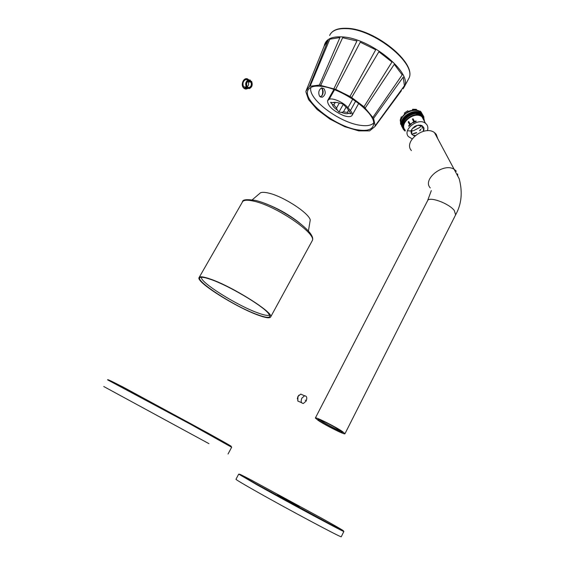 <?xml version="1.0" encoding="UTF-8"?>
<svg xmlns="http://www.w3.org/2000/svg" width="565" height="565" viewBox="0 0 565 565"><rect width="100%" height="100%" fill="white"/><g stroke="black" fill="none" stroke-linecap="round" stroke-linejoin="round"><path stroke-width="0.85" d="M258.043 315.101C265.868 317.975 270.098 318.554 270.727 316.817C273.686 312.572 231.636 286.116 210.025 278.933C202.997 276.525 199.304 276.158 198.937 277.839C197.284 282.903 236.438 307.367 258.043 315.101M257.506 314.691C232.738 305.926 188.413 276.469 202.079 277.302C203.958 277.359 206.811 278.058 210.632 279.393C228.034 285.226 262.075 305.291 268.29 313.25C272.019 318.144 268.424 318.625 257.506 314.691M259.392 193.717L260.437 192.827C261.998 192.107 264.639 192.178 268.368 193.039C282.754 196.069 308.469 212.645 310.256 219.877L308.419 231.099M309.761 222.907L310.256 219.877M269.526 314.959C268.177 315.955 264.258 315.256 257.746 312.862C237.159 305.552 199.84 282.196 201.472 277.337L201.479 277.309M208.958 443.666L103.748 386.524L208.958 443.666M192.722 434.845L128.276 399.843L192.722 434.845M343.859 531.467C345.406 532.336 288.503 502.151 257.28 484.579L238.691 474.12L257.004 484.812C288.291 502.356 345.321 532.957 343.859 531.467L341.26 536.75C342.595 538.509 285.403 507.984 254.179 490.215C241.516 483.011 235.45 479.353 235.986 479.233L238.67 474.169M299.351 506.565L277.585 494.884L299.351 506.565M318.201 420.409L315.362 418.029C314.698 416.313 334.953 426.37 342.348 431.462L344.975 433.708C345.349 435.283 325.687 425.494 318.201 420.409M340.187 430.474L341.189 431.173C347.842 435.975 328.032 426.639 320.27 421.356C317.587 419.541 317.24 418.94 319.218 419.548C322.841 420.65 335.391 427.189 340.187 430.474M411.419 150.558C403.007 141.631 424.633 124.66 434.513 132.648L436.201 134.279L437.72 138.552M341.182 431.173C338.223 430.438 326.054 424.153 321.245 420.883L319.571 419.668M305.248 400.14L305.679 400.43L305.248 400.14M301.837 398.163L304.577 395.783C306.837 396.037 307.353 397.809 306.131 401.086L303.377 403.474C301.117 403.219 300.608 401.454 301.837 398.163M301.583 402.675L297.783 401.016L297.995 396.468L300.735 394.102L302.522 394.886M297.303 398.911L297.917 396.496L298.934 395.154M416.589 125.578L417.09 125.663L416.228 125.713L416.236 126.341L415.656 125.967L414.978 126.32L415.36 126.97L414.88 126.376L414.067 126.92L414.654 127.217L414.053 127.591L413.827 127.273L414.569 127.104M427.359 130.734C428.206 128.333 427.98 126.242 426.695 124.477L425.466 123.276C418.135 117.252 402.167 129.823 408.403 136.582L412.175 138.863M423.27 130.699L423.658 130.755L423.234 131.355M423.333 129.915L423.948 129.668L423.362 130.819M423.369 129.095L423.997 128.841L423.404 129.999M423.39 128.241L423.92 128.199L423.997 128.756L423.439 129.187M423.708 127.506L423.376 127.365L423.807 127.768L423.482 128.368M422.556 126.292L423.376 127.365M421.744 126.108L422.401 125.939L422.712 126.489M420.904 125.903L421.441 125.451L421.991 125.691L421.857 126.256M419.357 125.691L419.152 125.381L419.731 125.592L419.823 125.105L420.487 125.19L420.028 125.684L420.6 125.847L420.579 125.204L421.356 125.416L421.003 126.03M420.042 125.656L420.727 125.409M419.286 125.564L419.873 125.176M417.21 125.388L419.145 125.395M415.614 126.066L416.363 125.903M414.731 126.68L415.466 126.504M413.637 135.607L411.807 134.329L411.249 133.326L411.814 133.086L411.045 132.337L411.871 132.316L411.045 132.252L411.066 131.511L411.899 131.497L411.08 131.426L411.913 130.635L411.362 130.331L411.744 129.512L412.959 127.888L413.552 128.121L413.827 127.273M412.959 127.888L413.679 127.69M412.316 128.636L412.789 128.276M411.49 130.028L411.864 129.689M411.207 130.826L411.829 130.522M411.066 131.511L411.793 131.348M411.045 132.337L411.758 132.168M411.249 133.326L411.737 132.98M414.498 135.84L413.721 135.635L414.23 135.289M414.851 135.897L415.084 135.515M405.063 130.021C398.841 123.248 414.661 110.733 421.963 116.764L423.192 117.965L424.357 121.214M416.031 120.967L416.221 121.327L412.563 122.958L412.372 122.598L413.827 121.807L412.386 119.06L413.043 118.763L414.505 121.553L416.031 120.967L414.491 121.51M409.66 124.724L408.234 121.976L408.749 121.489L410.176 124.236L411.447 123.212L411.631 123.573L408.806 126.256L409.703 124.752L408.622 125.896M423.27 117.852L422.027 116.637C414.646 110.542 398.65 123.198 404.936 130.042M423.573 118.29L421.688 116.037C414.858 110.493 399.625 121.602 404.257 128.975M401.694 125.091L401.553 124.003C401.616 121.101 403.022 118.403 405.755 115.903C410.268 112.477 414.689 111.475 419.025 112.894M423.955 117.096L422.076 114.963C414.724 108.946 398.29 120.825 403.198 128.827M423.482 116.228L421.603 114.088C414.258 108.07 397.838 119.942 402.753 127.951M402.541 127.499C400.684 123.735 401.757 119.872 405.755 115.903M423.693 116.651L421.377 113.501C413.474 106.955 396.277 120.31 402.711 127.867M420.501 111.708L420.141 111.044L419.731 111.206M416.278 109.349L416.786 110.111L420.296 111.588M416.37 109.342L412.612 109.257L413.043 110.041L408.177 111.552L407.768 110.761L404.349 113.12L404.738 113.862L401.673 117.654L401.291 116.842L400.218 120.105M400.197 120.14L400.521 122.068M403.707 124.455L403.459 123.544M412.612 109.257L412.45 110.126M402.089 116.934L401.291 116.842M423.446 119.236L423.573 119.752M402.986 128.382C397.52 120.493 414.159 108.07 421.674 114.215L423.729 116.736M405.077 131.108L403.926 129.971C397.068 122.471 414.194 108.635 422.147 115.083L423.475 116.376L424.576 121.623M414.505 121.553L413.043 118.763M412.563 122.958L412.394 122.633L413.827 121.807M412.408 119.102L413.057 118.805M410.176 124.236L411.468 123.255M408.234 121.976L409.703 124.752M408.276 121.998L408.77 121.524M423.185 126.835L422.768 127.492L423.185 126.835M422.415 127.662L421.999 128.319L422.415 127.662M420.883 129.321L420.466 129.978L420.883 129.321M420.113 130.148L419.696 130.805L420.113 130.148M416.631 132.662L415.868 132.775L416.631 132.662M415.614 133.015L414.858 133.128L415.614 133.015M414.597 133.361L413.841 133.481L414.597 133.361M413.587 133.714L412.831 133.827L413.587 133.714M412.577 134.067L411.821 134.18L412.577 134.067M413.502 135.452L414.159 135.204L413.721 135.635M414.364 135.685L415.014 135.43L414.59 135.854M423.948 129.668L423.468 130.12M423.997 128.841L423.51 129.314M423.92 128.199L423.538 128.467M422.401 125.939L421.928 126.391M421.441 125.451L421.095 126.2M418.912 125.105L418.298 125.162M422.606 127.224L423.256 126.927M421.907 127.881L422.338 127.563M420.805 129.816L420.572 129.3M420.035 130.642L419.781 130.162M416.469 133.001L416.236 132.542M415.459 133.354L415.219 132.895M414.449 133.7L414.209 133.248M413.015 134.06L413.34 133.601M411.829 134.173L412.549 134.032M373.585 118.375L375.174 125.783L404.427 85.703L403.219 77.08L373.585 118.375L363.987 106.764L391.969 61.988L378.875 51.747L351.649 97.512L349.968 96.481L375.711 49.769L360.258 42.177L335.645 89.348L319.38 85.082L309.436 86.318L305.962 91.149L305.919 91.94L308.532 99.581L317.12 109.511L329.953 119.102L344.707 126.673L358.775 130.889L369.595 130.889L374.983 126.504L375.174 125.783M335.645 89.348L349.968 96.481M351.649 97.512L363.987 106.764M358.662 129.992C334.989 127.167 299.203 98.218 308.984 88.832C311.138 86.53 315.157 85.682 321.033 86.29C341.656 87.907 375.541 112.47 373.649 123.94C373.02 129.265 368.027 131.285 358.662 129.992M373.627 123.057C371.17 125.465 366.791 126.221 360.512 125.324C339.41 122.824 307.12 98.515 310.955 87.363M319.663 96.368L322.325 97.208C325.461 95.181 326.026 92.342 324.013 88.705L321.577 87.879C318.667 89.962 318.031 92.787 319.663 96.368M321.436 87.928L322.057 88.479C323.399 90.414 323.498 92.625 322.34 95.097L320.32 96.926M323.109 91.142L322.756 94.186M322.106 95.471C322.989 92.378 322.827 89.906 321.619 88.062M309.436 86.318L328.244 40.051C325.949 41.641 324.6 43.632 324.204 46.026L305.962 91.149M319.38 85.082L339.925 37.551L329.798 39.197L310.22 85.958M325.016 43.484C327.107 38.681 332.615 36.478 341.557 36.873C369.475 37.452 412.853 72.56 404.413 86.586L403.057 88.86M401.433 90.633L374.983 126.504M333.915 88.684L356.96 40.977L342.63 37.721L320.779 85.237M372.964 117.252L402.181 74.863L394.292 64.297L365.251 107.929M403.219 77.08L404.427 85.703M394.292 64.297L402.181 74.863M378.875 51.747L391.969 61.988M360.258 42.177L375.711 49.769M342.63 37.721L356.96 40.977M329.798 39.197L339.925 37.551M324.204 46.026L328.244 40.051M329.19 99.256L327.552 100.718C327.601 105.775 332.806 110.669 343.153 115.401C348.082 117.153 351.084 117.089 352.172 115.204C352.588 114.024 352.002 112.477 350.413 110.571L347.969 107.696C343.795 102.526 332.834 97.611 329.19 99.256L334.537 89.779M339.24 103.19L336.528 108.021L333.844 104.913L335.335 102.258M348.662 109.991L347.327 112.393L343.464 111.863L346.077 107.173M336.528 108.021L337.241 110.062L338.958 112.04L343.188 104.468M334.303 102.265L333.018 102.646L330.532 102.329L332.284 104.348L333.844 104.913M347.327 112.393L348.556 113.36L351.07 113.706L346.988 108L342.701 103.896L336.804 102.463L333.018 102.646M337.241 110.062C334.332 108 332.679 106.1 332.284 104.348M338.958 112.04L341.422 112.379L343.464 111.863M348.556 113.36C347.037 114.052 344.664 113.727 341.422 112.379M349.368 111.708L349.085 110.754M247.527 79.778L245.704 79.573C243.021 81.056 242.329 83.465 243.621 86.798L243.79 86.819M246.644 87.13C248.544 86.028 249.073 84.27 248.219 81.847L248.656 80.95L251.333 81.304M246.644 88.218L244.836 87.992L245.245 87.038M250.027 81L251.602 81.424L248.579 81.014M246.764 86.932L247.004 86.389C246.199 83.684 246.714 81.869 248.558 80.95C246.587 82.01 246.036 83.79 246.898 86.283L246.954 86.572M244.793 87.737L247.512 88.076L247.95 87.377L246.453 87.187L246.94 86.558L246.347 87.137L243.621 86.798M250.203 80.816L250.38 80.435C246.834 80.272 245.62 82.426 246.743 86.911L246.347 87.137C245.055 83.797 245.747 81.381 248.438 79.884L250.295 80.117L250.182 80.788C247.082 80.703 246.001 82.624 246.94 86.558M251.595 81.494C252.739 84.799 252.004 87.158 249.384 88.55L247.562 88.331L248.113 87.441L246.446 87.194M248.219 81.847L250.945 82.165L251.602 81.424C252.838 84.821 252.096 87.194 249.384 88.55M199.29 277.224L242.159 202.461C243.007 199.961 247.053 199.565 254.278 201.274C276.56 206.204 316.668 233.691 312.318 240.556L311.873 241.368M299.422 222.85C289.167 214.728 277.803 208.308 265.324 203.591M107.625 379.871L190.956 424.485L231.65 447.268M109.652 380.372L123.149 387.089L207.588 432.882C232.533 446.724 237.724 449.86 223.161 442.282M321.881 518.359L251.7 480.278C233.628 470.85 235.52 472.284 257.379 484.593L334.077 526.206C351.07 535.062 343.626 530.45 321.881 518.359M315.397 417.952L427.507 200.886C428.595 195.984 448.716 203.125 454.302 210.505L455.623 214.862M457.565 173.851L457.777 175.221M430.283 187.926C421.758 179.119 444.535 161.781 454.599 169.641L456.308 171.251M423.418 118.283L423.503 118.636M423.03 117.76L423.129 118.452M405.324 130.487C395.79 121.976 420.416 106.997 423.863 118.812M424.04 119.554L424.131 120.79M403.671 128.036C402.407 125.388 402.824 122.549 404.936 119.505M415.798 113.593C419.286 113.537 421.702 114.695 423.03 117.054M403.226 127.153C398.36 119.335 414.964 108.042 421.328 114.582M423.63 118.636L423.771 120.119M421.554 125.6L421.243 125.981M421.073 126.172L419.852 127.365M419.604 127.57L413.714 130.586M413.1 130.727L409.293 130.953M408.643 130.861L407.527 130.6M423.206 117.986L423.298 118.82M402.118 126.885C397.131 118.996 413.799 107.06 421.264 113.283L423.199 115.528M401.616 124.053L401.602 123.114M403.311 118.671L402.548 120.126M419.449 111.164C413.29 107.442 401.341 113.742 400.684 121.016M420.141 111.044L421.285 112.251M412.648 109.299L416.391 109.37M400.204 120.204L401.291 116.913M329.621 35.489C331.761 30.595 337.312 28.314 346.267 28.624C374.256 28.956 417.401 64.163 408.806 78.486L407.916 80.124M347.969 107.696L352.751 99.122M355.66 101.114L350.413 110.571M248.529 79.757C244.85 75.759 239.92 84.482 243.868 88.041L245.726 88.945L247.717 88.408M247.392 79.008C243.564 77.073 240.337 85.047 243.748 88.048M248.558 80.95L249.949 81.042M245.704 79.573L250.394 80.188L249.907 81.07M248.226 81.65L250.952 81.967L251.545 81.6C252.654 86.05 251.446 88.211 247.908 88.062L247.703 87.949M251.143 81.84L251.347 81.946C252.28 85.859 251.199 87.78 248.106 87.709L247.901 87.603M247.873 87.441L245.146 87.109M244.836 87.992L247.512 88.076M250.952 81.967L250.945 82.165C251.806 84.665 251.248 86.438 249.278 87.49L248.084 87.413M242.484 201.776C242.491 199.6 246.764 199.134 255.309 200.398C277.563 205.307 317.099 231.692 312.318 240.556L270.727 316.817M260.437 192.827L252.273 199.798M107.569 379.779C107.456 379.179 112.555 381.601 122.852 387.053L191.231 423.962C216.282 437.621 229.764 445.375 231.671 447.226L228.041 454.006M344.975 433.708L455.75 214.601C461.577 204.071 462.721 192.121 459.197 178.752L434.513 132.648M431.307 190.638L427.507 200.886M300.735 394.102L304.577 395.783M423.905 117.026L421.165 112.16C416.906 109.49 412.04 109.801 406.567 113.085C402.068 116.355 400.084 120.098 400.613 124.307M402.118 121.193L402.322 120.472M425.466 123.276L421.963 116.764M421.716 116.058L422.027 116.637M423.595 118.332L421.688 116.037M401.468 124.999C399.328 116.778 414.576 107.625 421.264 113.283L421.377 113.501M407.768 110.761L404.335 113.064M408.142 111.475L410.699 110.549M322.325 97.208L320.383 96.968M330.391 34.027C333.152 29.903 338.569 27.996 346.635 28.299C374.63 28.61 417.563 63.485 408.806 78.486L404.413 86.586M333.866 89.531L327.855 100.167M358.719 103.395L352.172 115.204M243.748 88.076C239.765 84.503 244.709 75.597 248.544 79.707L248.664 79.835M243.769 88.098C245.097 89.242 246.46 89.334 247.865 88.359M249.398 80.936L249.207 80.576M246.389 87.18L243.734 86.848M246.587 87.158L247.95 87.377"/></g></svg>
